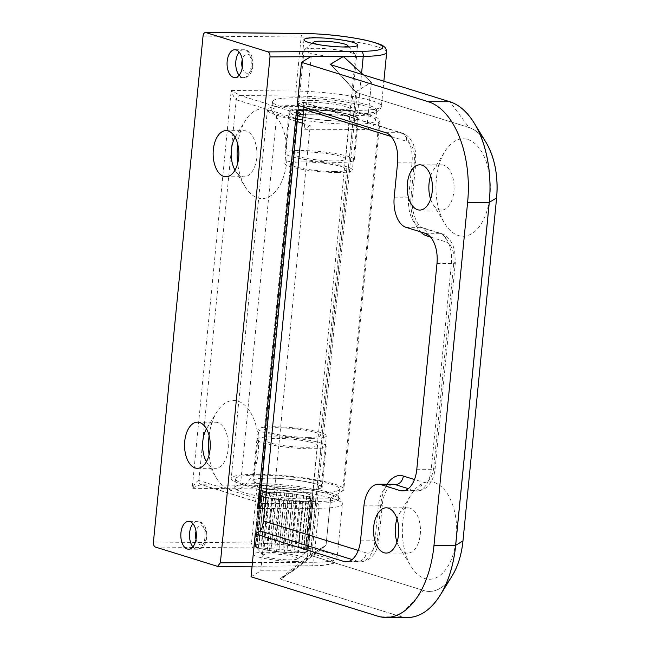 <?xml version="1.0" encoding="UTF-8"?>
<svg xmlns="http://www.w3.org/2000/svg" width="650" height="650" viewBox="0 0 650 650"><rect width="100%" height="100%" fill="white"/><g stroke="black" fill="none" stroke-linecap="round" stroke-linejoin="round"><path stroke-width="0.49" stroke-dasharray="3.25 2.44" d="M251.038 576.786L260.812 570.806L267.946 498.006L330.688 498.152L342.696 490.904A56.566 7.971 5.6 0 0 343.817 489.523A56.566 7.971 5.6 0 0 288.299 476.076A56.566 7.971 5.6 0 0 231.221 478.489A56.566 7.971 5.6 0 0 240.573 483.917L261.056 490.287M434.208 482.495A48.734 27.186 90.1 0 1 453.895 551.931A48.734 27.186 90.1 0 1 411.158 566.556A48.734 27.186 90.1 0 1 411.296 494.398A48.734 27.186 90.1 0 1 434.208 482.495M467.846 139.506A48.734 27.186 90.1 0 1 487.532 208.943A48.734 27.186 90.1 0 1 444.787 223.568A48.734 27.186 90.1 0 1 444.925 151.409A48.734 27.186 90.1 0 1 467.846 139.506M311.228 56.42L343.265 56.55L371.459 82.306L366.836 129.439L378.852 122.192A56.566 7.971 5.6 0 0 379.974 120.811A56.566 7.971 5.6 0 0 324.456 107.364A56.566 7.971 5.6 0 0 267.377 109.769A56.566 7.971 5.6 0 0 276.729 115.204L297.213 121.574M266.248 491.896L274.048 494.325L267.946 498.006M302.404 123.183L310.204 125.612L274.048 494.325M297.286 105.17L302.738 102.123C303.55 102.513 303.94 104.211 303.899 107.226M311.236 56.493L304.102 129.293L366.844 129.431L371.459 82.306L355.883 91.715L310.489 554.678L280.166 578.654L292.874 570.968L260.78 570.903M310.204 125.612L304.102 129.293M397.028 518.838A22.628 12.626 90.1 0 1 399.384 513.703A22.628 12.626 90.1 0 1 407.883 507.845A22.628 12.626 90.1 0 1 410.02 508.178A22.628 12.626 90.1 0 1 420.412 532.423A22.628 12.626 90.1 0 1 407.794 553.101A22.628 12.626 90.1 0 1 399.319 547.211A22.628 12.626 90.1 0 1 396.979 542.067M430.657 175.849A22.628 12.626 90.1 0 1 433.014 170.714A22.628 12.626 90.1 0 1 441.512 164.856A22.628 12.626 90.1 0 1 443.649 165.189A22.628 12.626 90.1 0 1 454.041 189.434A22.628 12.626 90.1 0 1 441.423 210.113A22.628 12.626 90.1 0 1 432.949 204.222A22.628 12.626 90.1 0 1 430.609 199.079M311.22 438.352A33.938 4.786 5.6 0 0 326.349 435.866A33.938 4.786 5.6 0 0 293.036 427.798A33.938 4.786 5.6 0 0 258.789 429.244A33.938 4.786 5.6 0 0 276.372 435.216A33.938 4.786 5.6 0 0 311.22 438.352M308.108 437.393A28.283 3.981 5.6 0 0 320.718 435.321A28.283 3.981 5.6 0 0 292.955 428.594A28.283 3.981 5.6 0 0 264.42 429.796A28.283 3.981 5.6 0 0 279.069 434.777A28.283 3.981 5.6 0 0 308.108 437.393M337.277 172.543A33.938 4.786 5.6 0 0 352.406 170.056A33.938 4.786 5.6 0 0 319.093 161.98A33.938 4.786 5.6 0 0 284.854 163.426A33.938 4.786 5.6 0 0 302.437 169.398A33.938 4.786 5.6 0 0 337.277 172.543M334.173 171.576A28.283 3.981 5.6 0 0 346.775 169.504A28.283 3.981 5.6 0 0 319.02 162.776A28.283 3.981 5.6 0 0 290.485 163.979A28.283 3.981 5.6 0 0 305.134 168.959A28.283 3.981 5.6 0 0 334.173 171.576M306.174 489.808A33.938 4.786 5.6 0 0 321.303 487.321A33.938 4.786 5.6 0 0 287.991 479.245A33.938 4.786 5.6 0 0 253.744 480.691A33.938 4.786 5.6 0 0 271.326 486.663A33.938 4.786 5.6 0 0 306.174 489.808M310.456 554.734L326.064 545.277L330.688 498.152L326.064 545.277L310.351 554.742M342.322 121.087A33.938 4.786 5.6 0 0 357.451 118.601A33.938 4.786 5.6 0 0 324.139 110.532A33.938 4.786 5.6 0 0 289.9 111.979A33.938 4.786 5.6 0 0 307.483 117.951A33.938 4.786 5.6 0 0 342.322 121.087M260.812 570.806L292.833 570.863L280.126 578.687L292.939 570.952L326.032 545.334L292.931 570.952L326.032 545.334L330.558 498.128M366.706 129.415L371.434 82.233L355.713 91.845L331.175 64.829M334.417 111.085A26.106 3.681 5.6 0 0 350.496 109.265A26.106 3.681 5.6 0 0 324.878 103.058A26.106 3.681 5.6 0 0 298.529 104.171A26.106 3.681 5.6 0 0 334.417 111.085M329.534 160.818A26.106 3.681 5.6 0 0 345.621 158.998A26.106 3.681 5.6 0 0 319.995 152.791A26.106 3.681 5.6 0 0 293.654 153.904A26.106 3.681 5.6 0 0 329.534 160.818M344.313 115.456A52.219 7.361 5.6 0 0 376.48 111.816A52.219 7.361 5.6 0 0 325.236 99.393A52.219 7.361 5.6 0 0 272.545 101.619A52.219 7.361 5.6 0 0 344.313 115.456M302.713 120.039A52.219 7.361 5.6 0 0 343.476 124.028A52.219 7.361 5.6 0 0 375.643 120.388A52.219 7.361 5.6 0 0 324.391 107.973A52.219 7.361 5.6 0 0 271.708 110.199A52.219 7.361 5.6 0 0 297.448 119.153M336.871 121.119A34.808 4.907 5.6 0 0 358.321 118.69A34.808 4.907 5.6 0 0 324.155 110.411A34.808 4.907 5.6 0 0 289.031 111.897A34.808 4.907 5.6 0 0 336.871 121.119M332.841 162.273A34.808 4.907 5.6 0 0 354.283 159.851A34.808 4.907 5.6 0 0 320.117 151.572A34.808 4.907 5.6 0 0 284.993 153.051A34.808 4.907 5.6 0 0 332.841 162.273M310.286 496.397A26.106 3.681 -174.4 0 1 280.946 495.633A26.106 3.681 -174.4 0 1 260.699 490.035A26.106 3.681 -174.4 0 1 287.04 488.922A26.106 3.681 -174.4 0 1 312.666 495.129A26.106 3.681 -174.4 0 1 310.286 496.397M315.161 446.664A26.106 3.681 -174.4 0 1 285.821 445.9A26.106 3.681 -174.4 0 1 265.574 440.302A26.106 3.681 -174.4 0 1 291.915 439.189A26.106 3.681 -174.4 0 1 317.541 445.396A26.106 3.681 -174.4 0 1 315.161 446.664M260.455 496.446A52.219 7.361 -174.4 0 1 234.715 487.484A52.219 7.361 -174.4 0 1 287.398 485.257A52.219 7.361 -174.4 0 1 338.65 497.673A52.219 7.361 -174.4 0 1 333.897 500.207A52.219 7.361 -174.4 0 1 265.72 497.331M334.734 491.636A52.219 7.361 -174.4 0 1 276.047 490.116A52.219 7.361 -174.4 0 1 235.552 478.912A52.219 7.361 -174.4 0 1 288.243 476.686A52.219 7.361 -174.4 0 1 339.487 489.101A52.219 7.361 -174.4 0 1 334.734 491.636M318.996 489.093A34.808 4.907 -174.4 0 1 279.874 488.077A34.808 4.907 -174.4 0 1 252.874 480.61A34.808 4.907 -174.4 0 1 287.999 479.123A34.808 4.907 -174.4 0 1 322.164 487.402A34.808 4.907 -174.4 0 1 318.996 489.093M323.034 447.931A34.808 4.907 -174.4 0 1 283.912 446.916A34.808 4.907 -174.4 0 1 256.912 439.449A34.808 4.907 -174.4 0 1 292.037 437.962A34.808 4.907 -174.4 0 1 326.202 446.241A34.808 4.907 -174.4 0 1 323.034 447.931M261.552 503.409L201.484 484.729A4.355 3.583 -76.4 0 0 202.166 484.819L202.264 484.843A4.355 3.559 -72.7 0 1 201.394 484.705A4.355 3.559 -72.7 0 1 199.079 480.545L259.236 499.249A4.355 3.559 107.3 0 0 261.511 503.401M259.236 499.249L259.415 499.314A4.355 3.534 110.9 0 0 261.471 503.384M202.166 484.819L201.484 484.729A4.355 3.583 -76.4 0 1 198.892 480.496L236.226 99.767A4.355 3.534 -69.1 0 1 240.338 95.517L231.205 90.447C233.009 95.558 234.682 98.662 236.226 99.767L236.405 99.824A4.355 3.559 -72.7 0 1 240.435 95.55L300.682 114.278A4.355 3.583 103.6 0 0 296.749 118.584L296.562 118.528A4.355 3.559 107.3 0 1 300.592 114.254L355.006 113.921A4.355 2.559 89.7 0 0 355.452 113.986C370.752 113.75 375.375 112.369 377.544 111.207C379.218 110.793 380.502 109.135 381.404 106.234A56.566 7.971 -174.4 0 1 357.955 110.378A4.355 2.559 89.7 0 1 355.452 113.986L303.274 114.303M209.121 435.63A44.817 25.001 90.1 0 1 216.783 412.1A44.817 25.001 90.1 0 1 237.859 401.148A44.817 25.001 90.1 0 1 255.962 465.002A44.817 25.001 90.1 0 1 216.653 478.457A44.817 25.001 90.1 0 1 209.089 454.894M237.713 144.089A44.817 25.001 90.1 0 1 245.367 120.559A44.817 25.001 90.1 0 1 266.443 109.606A44.817 25.001 90.1 0 1 284.546 173.461A44.817 25.001 90.1 0 1 245.237 186.916A44.817 25.001 90.1 0 1 237.672 163.353M235.056 137.288A23.059 12.87 90.1 0 1 235.438 136.646A23.059 12.87 90.1 0 1 244.099 130.674A23.059 12.87 90.1 0 1 246.285 131.007A23.059 12.87 90.1 0 1 256.872 155.724A23.059 12.87 90.1 0 1 244.01 176.792A23.059 12.87 90.1 0 1 235.373 170.787A23.059 12.87 90.1 0 1 234.999 170.146M206.472 428.821A23.059 12.87 90.1 0 1 206.854 428.188A23.059 12.87 90.1 0 1 215.516 422.216A23.059 12.87 90.1 0 1 217.701 422.549A23.059 12.87 90.1 0 1 228.288 447.265A23.059 12.87 90.1 0 1 215.426 468.333A23.059 12.87 90.1 0 1 206.789 462.329A23.059 12.87 90.1 0 1 206.407 461.687M309.863 100.392A26.975 3.802 -174.4 0 1 337.553 102.887A26.975 3.802 -174.4 0 1 351.536 107.632A26.975 3.802 -174.4 0 1 324.309 108.786A26.975 3.802 -174.4 0 1 297.838 102.367A26.975 3.802 -174.4 0 1 309.863 100.392M301.34 498.907A26.975 3.802 5.6 0 0 313.365 496.925A26.975 3.802 5.6 0 0 286.886 490.514A26.975 3.802 5.6 0 0 259.667 491.66A26.975 3.802 5.6 0 0 273.642 496.413A26.975 3.802 5.6 0 0 301.34 498.907M295.197 561.503A26.975 3.802 5.6 0 0 307.223 559.52A26.975 3.802 5.6 0 0 280.743 553.109A26.975 3.802 5.6 0 0 253.524 554.255A26.975 3.802 5.6 0 0 267.507 559.008A26.975 3.802 5.6 0 0 295.197 561.503M199.079 480.545L198.892 480.496C197.218 480.724 194.984 483.332 192.189 488.312L256.823 488.93L251.526 542.953A56.566 7.971 -174.4 0 1 308.717 548.332A56.566 7.971 -174.4 0 1 337.09 558.122A56.566 7.971 -174.4 0 1 313.641 562.266A4.355 2.559 89.7 0 1 311.147 565.874A4.355 2.559 89.7 0 1 310.7 565.809L217.563 566.378M240.338 95.517L297.659 96.094A52.219 7.361 -174.4 0 1 368.022 105.089A52.219 7.361 -174.4 0 1 355.006 113.921M265.111 503.531L316.834 503.214A4.355 2.559 89.7 0 1 318.939 508.243A56.566 7.971 5.6 0 0 342.387 504.099A56.566 7.971 5.6 0 0 314.015 494.309A56.566 7.971 5.6 0 0 256.823 488.93A4.355 2.291 90.5 0 1 259.114 485.323L201.776 484.778C199.623 484.924 196.43 486.111 192.189 488.312L231.205 90.447L295.831 91.065A56.566 7.971 -174.4 0 1 353.031 96.444A56.566 7.971 -174.4 0 1 381.404 106.234L383.858 81.218M276.868 551.509L277.136 551.566A26.106 3.681 -174.4 0 1 276.543 551.501L281.913 500.061A25.894 3.648 5.6 0 0 289.591 500.825A25.894 3.648 5.6 0 0 296.977 501.231A25.894 3.648 5.6 0 0 303.412 501.247A25.894 3.648 5.6 0 0 308.319 500.882A25.894 3.648 5.6 0 0 311.269 500.159A25.894 3.648 5.6 0 0 312.024 499.395A25.894 3.648 5.6 0 0 311.992 499.135A25.894 3.648 5.6 0 0 310.432 497.916A25.894 3.648 5.6 0 0 306.727 496.608A25.894 3.648 5.6 0 0 301.194 495.316A25.894 3.648 5.6 0 0 294.344 494.163A25.894 3.648 5.6 0 0 286.772 493.253A25.894 3.648 5.6 0 0 279.159 492.659A25.894 3.648 5.6 0 0 272.171 492.448A25.894 3.648 5.6 0 0 266.435 492.619A25.894 3.648 5.6 0 0 262.462 493.171A25.894 3.648 5.6 0 0 260.861 493.813A25.894 3.648 5.6 0 0 260.609 494.057A25.894 3.648 5.6 0 0 260.496 494.341A25.894 3.648 5.6 0 0 261.032 495.186A25.894 3.648 5.6 0 0 263.689 496.47A25.894 3.648 5.6 0 0 268.361 497.786A25.894 3.648 5.6 0 0 274.625 499.021A25.894 3.648 5.6 0 0 281.913 500.061L283.79 500.468A27.194 3.835 5.6 0 0 287.666 500.849L291.842 501.174A27.194 3.835 5.6 0 0 295.571 501.378L299.398 501.499A27.194 3.835 5.6 0 0 302.648 501.507L305.793 501.41A27.194 3.835 5.6 0 0 308.271 501.223L310.448 500.923A27.194 3.835 5.6 0 0 311.935 500.557L311.269 500.159L312.959 500.069A27.194 3.835 5.6 0 0 313.324 499.558L311.992 499.135L313.089 498.932A27.194 3.835 5.6 0 0 312.301 498.323L310.432 497.916L310.838 497.616A27.194 3.835 5.6 0 0 308.969 496.957L303.924 548.405L302.128 548.121A26.106 3.681 -174.4 0 1 305.467 549.307L305.801 549.063A27.194 3.835 5.6 0 0 303.924 548.405M269.579 550.469L269.766 550.526A26.106 3.681 -174.4 0 1 269.23 550.436L274.625 499.021L281.913 500.061M284.554 552.273L284.879 552.321A26.106 3.681 -174.4 0 1 284.269 552.273L289.591 500.825M306.337 551.671A26.106 3.681 -174.4 0 1 303.623 552.337L305.402 552.37A27.194 3.835 5.6 0 0 306.889 552.004L306.223 551.606L307.913 551.517A27.194 3.835 5.6 0 0 308.279 551.005L307.19 550.664A26.106 3.681 -174.4 0 1 306.889 551.354A26.106 3.681 -174.4 0 1 306.841 551.395A26.106 3.681 -174.4 0 1 306.516 551.59A26.106 3.681 -174.4 0 1 306.337 551.671M303.266 552.386A26.106 3.681 -174.4 0 1 298.74 552.727L300.747 552.858A27.194 3.835 5.6 0 0 303.225 552.671L303.623 552.337A26.106 3.681 -174.4 0 1 303.266 552.386M255.986 546.634L255.856 546.674A26.106 3.681 -174.4 0 1 255.718 546.569L261.032 495.186L260.268 495.446L265.996 497.477L274.625 499.021M308.969 496.957L306.41 496.234A27.194 3.835 5.6 0 0 303.623 495.584L300.186 494.902A27.194 3.835 5.6 0 0 296.725 494.325L292.727 493.748A27.194 3.835 5.6 0 0 288.901 493.293L284.692 492.871A27.194 3.835 5.6 0 0 280.849 492.578L276.794 492.351A27.194 3.835 5.6 0 0 273.268 492.245L269.742 492.229A27.194 3.835 5.6 0 0 266.849 492.318L264.152 492.521A27.194 3.835 5.6 0 0 262.153 492.798L262.462 493.171L260.528 493.196A27.194 3.835 5.6 0 0 259.594 493.642L260.609 494.057L259.196 494.203L259.407 494.772L261.032 495.186M305.744 549.445A26.106 3.681 -174.4 0 1 307.149 550.55L308.043 550.387A27.194 3.835 5.6 0 0 307.263 549.77L305.467 549.307A26.106 3.681 -174.4 0 1 305.744 549.445M304.411 49.636A25.894 3.648 5.6 0 0 304.354 49.676A25.894 3.648 5.6 0 0 304.046 50.172A25.894 3.648 5.6 0 0 329.452 56.331A25.894 3.648 5.6 0 0 355.582 55.226A25.894 3.648 5.6 0 0 355.371 54.681A25.894 3.648 5.6 0 0 330.33 49.083A25.894 3.648 5.6 0 0 304.411 49.636M296.652 546.821A26.106 3.681 -174.4 0 1 301.616 547.983L301.364 547.682A27.194 3.835 5.6 0 0 298.577 547.032L295.141 546.349A27.194 3.835 5.6 0 0 291.679 545.773L287.682 545.196A27.194 3.835 5.6 0 0 283.863 544.741L279.646 544.318A27.194 3.835 5.6 0 0 275.803 544.026L271.749 543.798A27.194 3.835 5.6 0 0 268.223 543.692L264.696 543.676A27.194 3.835 5.6 0 0 261.804 543.766L259.106 543.969A27.194 3.835 5.6 0 0 257.108 544.253L257.416 544.627L255.491 544.651A27.194 3.835 5.6 0 0 254.548 545.09L255.564 545.504L254.15 545.651L254.361 546.219L255.718 546.569A26.106 3.681 -174.4 0 1 255.45 546.309A26.106 3.681 -174.4 0 1 255.32 545.529A26.106 3.681 -174.4 0 1 255.385 545.431A26.106 3.681 -174.4 0 1 257.067 544.627A26.106 3.681 -174.4 0 1 257.359 544.554A26.106 3.681 -174.4 0 1 260.951 544.05A26.106 3.681 -174.4 0 1 261.471 544.009A26.106 3.681 -174.4 0 1 266.638 543.847A26.106 3.681 -174.4 0 1 267.345 543.855A26.106 3.681 -174.4 0 1 273.626 544.05A26.106 3.681 -174.4 0 1 274.463 544.091A26.106 3.681 -174.4 0 1 281.296 544.619A26.106 3.681 -174.4 0 1 282.173 544.708A26.106 3.681 -174.4 0 1 288.966 545.529A26.106 3.681 -174.4 0 1 289.794 545.642A26.106 3.681 -174.4 0 1 295.945 546.683A26.106 3.681 -174.4 0 1 296.652 546.821M310.838 497.616L305.801 549.063M302.128 548.121L301.616 547.983A26.106 3.681 -174.4 0 1 302.128 548.121M306.727 496.608L301.681 548.056M310.432 497.916L305.386 549.364M312.301 498.323L307.263 549.77M313.089 498.932L308.043 550.387M306.946 550.591L307.149 550.55A26.106 3.681 -174.4 0 1 307.19 550.664L311.992 499.135M313.324 499.558L308.279 551.005M312.959 500.069L307.913 551.517M311.269 500.159L306.223 551.606M311.935 500.557L306.889 552.004M310.448 500.923L305.402 552.37M308.319 500.882L303.274 552.329M308.271 501.223L303.225 552.671M305.793 501.41L300.747 552.858M298.366 552.703L298.74 552.727A26.106 3.681 -174.4 0 1 298.244 552.736L303.412 501.247M297.602 552.955L298.244 552.736A26.106 3.681 -174.4 0 1 292.297 552.719L294.361 552.947A27.194 3.835 5.6 0 0 297.602 552.955L302.648 501.507M299.398 501.499L294.361 552.947M291.931 552.679L292.297 552.719A26.106 3.681 -174.4 0 1 291.728 552.703L296.977 501.231M290.526 552.825L291.728 552.703A26.106 3.681 -174.4 0 1 284.879 552.321L286.796 552.622A27.194 3.835 5.6 0 0 290.526 552.825L295.571 501.378M291.842 501.174L286.796 552.622M282.62 552.297L284.269 552.273A26.106 3.681 -174.4 0 1 277.136 551.566L278.744 551.915A27.194 3.835 5.6 0 0 282.62 552.297L287.666 500.849M283.79 500.468L278.744 551.915M274.584 551.411L276.543 551.501A26.106 3.681 -174.4 0 1 269.766 550.526L274.584 551.411L279.63 499.964M275.949 499.436L270.904 550.883M266.849 492.318L261.804 543.766M269.742 492.229L264.696 543.676M266.435 492.619L261.389 544.066M272.171 492.448L267.126 543.896M273.268 492.245L268.223 543.692M276.794 492.351L271.749 543.798M279.159 492.659L274.113 544.107M280.849 492.578L275.803 544.026M284.692 492.871L279.646 544.318M286.772 493.253L281.726 544.7M288.901 493.293L283.863 544.741M292.727 493.748L287.682 545.196M294.344 494.163L289.299 545.61M296.725 494.325L291.679 545.773M300.186 494.902L295.141 546.349M301.194 495.316L296.156 546.764M303.623 495.584L298.577 547.032M306.41 496.234L301.364 547.682M267.15 550.249L269.23 550.436A26.106 3.681 -174.4 0 1 263.421 549.291L267.15 550.249L272.188 498.802M269.035 498.184L263.989 549.632M263.315 549.234L263.421 549.291A26.106 3.681 -174.4 0 1 262.966 549.185L268.361 497.786M260.959 548.925L262.966 549.185A26.106 3.681 -174.4 0 1 258.643 547.966L260.959 548.925L265.996 497.477M263.648 496.811L258.602 548.259M258.651 547.918L258.643 547.966A26.106 3.681 -174.4 0 1 258.326 547.861L263.689 496.47M256.563 547.536L258.326 547.861A26.106 3.681 -174.4 0 1 255.856 546.674L255.222 546.894L256.563 547.536L261.609 496.088M260.268 495.446L255.222 546.894M259.407 494.772L254.361 546.219M259.196 494.203L254.15 545.651M260.609 494.057L255.564 545.504M259.594 493.642L254.548 545.09M260.528 493.196L255.491 544.651M262.462 493.171L257.416 544.627M262.153 492.798L257.108 544.253M264.152 492.521L259.106 543.969M297.456 558.943A17.404 2.454 -174.4 0 1 280.028 559.317A17.404 2.454 -174.4 0 1 263.201 555.555A17.404 2.454 -174.4 0 1 280.621 554.442A17.404 2.454 -174.4 0 1 297.497 558.911A17.404 2.454 -174.4 0 1 297.456 558.943M317.842 44.501A17.184 2.421 5.6 0 0 343.151 46.987M356.631 92.641L355.696 92.048L357.151 92.755L311.756 555.726L310.326 554.767L355.867 91.65M355.737 91.902L330.541 64.504M311.244 555.49L310.302 554.816L280.126 578.687L281.068 579.394L280.109 578.671M407.639 617.5A87.027 48.555 90.1 0 1 399.401 616.224L281.019 579.418M452.254 575.681A60.946 34.003 90.1 0 1 423.597 590.566L399.401 616.224L377.764 616.176M357.134 92.698L468.999 127.481L449.889 101.766L331.508 64.959L356.606 92.584L469.016 127.538A60.881 33.971 90.1 0 1 496.584 197.925L462.954 540.914A60.881 33.971 90.1 0 1 423.621 590.501L311.212 555.547L281.068 579.394L399.449 616.192A87.002 48.539 90.1 0 0 421.192 614.071M311.732 555.783L423.621 590.501M378.852 122.192L342.696 490.904M276.729 115.204L240.573 483.917M469.016 127.538L468.999 127.481A60.946 34.003 90.1 0 1 486.054 142.447M449.889 101.766L449.881 101.749A87.002 48.539 90.1 0 1 455.138 103.935M363.943 505.846L378.389 505.879A26.106 14.568 90.1 0 1 392.779 484.226L389.902 485.672C389.106 485.461 382.826 494.528 382.265 505.237A8.702 1.227 -174.4 0 1 378.389 505.879L375.026 540.174A26.106 14.568 90.1 0 1 360.628 561.819A26.106 14.568 90.1 0 1 358.158 561.438L352.105 559.561M394.209 197.161L408.655 197.186A8.702 1.227 5.6 0 0 412.531 196.552A8.702 1.227 5.6 0 0 411.092 195.715A34.808 19.419 90.1 0 0 420.509 231.839M406.031 227.346L420.477 227.37A26.106 14.568 90.1 0 1 408.655 197.186L412.019 162.89A8.702 1.227 5.6 0 0 415.894 162.248A8.702 1.227 5.6 0 0 414.456 161.411L411.092 195.715M436.987 263.477L451.425 263.502L431.251 469.292A26.106 14.568 90.1 0 1 416.853 490.945A26.106 14.568 90.1 0 1 414.383 490.563L408.33 488.678M425.157 233.293L439.603 233.318A26.106 14.568 90.1 0 1 451.425 263.502A8.702 1.227 5.6 0 0 455.309 262.868A8.702 1.227 5.6 0 0 453.871 262.031L433.688 467.821A17.404 9.709 90.1 0 1 422.443 481.999L414.473 479.521M397.572 162.857L412.019 162.89A26.106 14.568 90.1 0 0 400.197 132.706A8.702 7.117 -72.7 0 1 401.936 132.966A8.702 7.117 -72.7 0 1 406.575 141.294A17.404 9.709 90.1 0 1 414.456 161.411M385.751 132.673L400.197 132.706L302.161 102.229M348.66 561.421L358.158 561.438A8.702 7.117 -72.7 0 0 366.218 552.882L358.248 550.404M360.579 540.15L375.026 540.174A8.702 1.227 -174.4 0 0 378.901 539.541L382.265 505.237A8.702 1.227 -174.4 0 0 380.827 504.4A34.808 19.419 90.1 0 1 387.156 484.218M404.885 490.539L414.383 490.563A8.702 7.117 107.3 0 0 422.443 481.999M416.804 469.267L431.251 469.292A8.702 1.227 5.6 0 0 435.126 468.658A8.702 1.227 5.6 0 0 433.688 467.821M380.827 504.4L377.463 538.704A8.702 1.227 -174.4 0 1 378.901 539.541C377.561 549.884 373.604 560.479 360.628 561.819L346.182 561.795M377.463 538.704A17.404 9.709 90.1 0 1 366.218 552.882M402.407 490.913L416.853 490.945C420.68 490.88 424.068 489.531 427.009 486.907L430.284 483.129C432.973 479.017 434.59 474.199 435.126 468.658L455.309 262.868L454.724 251.266L452.952 245.391C449.8 238.68 445.933 234.739 441.35 233.586L422.224 227.638A8.702 7.117 -72.7 0 0 420.477 227.37L439.603 233.318A8.702 7.117 -72.7 0 1 441.35 233.586A8.702 7.117 -72.7 0 1 445.989 241.906A17.404 9.709 90.1 0 1 453.871 262.031M430.601 237.12L445.989 241.906M302.738 102.123L401.936 132.966C406.526 134.127 410.394 138.068 413.546 144.779L415.309 150.654L415.894 162.248L412.531 196.552C410.134 212.501 419.161 228.556 422.224 227.638A8.702 7.117 -72.7 0 1 426.863 234.008M391.194 136.508L406.575 141.294M363.374 74.847L371.434 82.233L363.382 74.856M331.508 64.959L330.826 64.699M252.428 562.632L313.641 562.266L318.939 508.243L264.615 508.576M303.631 110.703L357.955 110.378L361.595 73.214M155.407 547.048L253.354 547.983A4.355 2.291 90.5 0 1 251.526 542.953L153.433 542.019M253.354 547.983A52.219 7.361 -174.4 0 1 323.708 556.977A52.219 7.361 -174.4 0 1 310.7 565.809M203.036 36.108L301.129 37.042A4.355 2.291 90.5 0 1 303.42 33.434M236.405 99.824L296.562 118.528M259.415 499.314L296.749 118.584M342.623 56.477L310.806 56.672M260.926 503.076L202.264 484.843L259.488 485.387A52.219 7.361 5.6 0 1 329.851 494.382A52.219 7.361 5.6 0 1 316.834 503.214M386.701 52.211A56.566 7.971 -174.4 0 0 358.321 42.421A56.566 7.971 -174.4 0 0 301.129 37.042L295.831 91.065A4.355 2.291 90.5 0 0 297.659 96.094M239.143 75.229A13.926 7.768 -89.9 0 0 242.149 77.399A13.926 7.768 -89.9 0 0 243.466 77.602A13.926 7.768 -89.9 0 0 251.266 63.692A13.926 7.768 -89.9 0 0 243.523 49.758A13.926 7.768 -89.9 0 0 239.184 52.114M242.255 67.714A9.571 5.338 -89.9 0 0 246.179 73.117A9.571 5.338 -89.9 0 0 252.265 66.146A9.571 5.338 -89.9 0 0 248.942 54.689A9.571 5.338 -89.9 0 0 242.271 59.646M192.896 546.837A13.926 7.768 -89.9 0 0 195.91 549.014A13.926 7.768 -89.9 0 0 197.226 549.217A13.926 7.768 -89.9 0 0 205.018 535.308A13.926 7.768 -89.9 0 0 197.283 521.365A13.926 7.768 -89.9 0 0 192.944 523.729M196.016 539.321A9.571 5.338 -89.9 0 0 199.94 544.733A9.571 5.338 -89.9 0 0 206.026 537.761A9.571 5.338 -89.9 0 0 202.694 526.297A9.571 5.338 -89.9 0 0 196.032 531.253M252.078 566.231L311.147 565.874C318.037 565.833 323.578 565.443 327.762 564.712L332.239 563.534C333.751 563.818 335.368 562.014 337.09 558.122L342.387 504.099C342.103 501.118 341.152 499.241 339.56 498.461C338.398 496.844 332.158 494.683 320.848 491.969C301.324 487.963 280.743 485.745 259.114 485.323A4.355 2.291 90.5 0 1 259.488 485.387M267.377 109.769L231.221 478.489M379.974 120.811L343.817 489.523M399.319 547.211L411.158 566.556M399.384 513.703L411.296 494.398M432.949 204.222L444.787 223.568M433.014 170.714L444.925 151.409M321.303 487.321L326.349 435.866M253.744 480.691L258.789 429.244M441.512 164.856L419.843 164.816M441.423 210.113L419.754 210.072M407.883 507.845L386.214 507.804M407.794 553.101L386.124 553.061M290.485 163.979L264.42 429.796M346.775 169.504L320.718 435.321M289.9 111.979L284.854 163.426M357.451 118.601L352.406 170.056M345.621 158.998L350.496 109.265M293.654 153.904L298.529 104.171M375.643 120.388L376.48 111.816M271.708 110.199L272.545 101.619M354.283 159.851L358.321 118.69M284.993 153.051L289.031 111.897M265.574 440.302L260.699 490.035M317.541 445.396L312.666 495.129M235.552 478.912L234.715 487.484M339.487 489.101L338.65 497.673M256.912 439.449L252.874 480.61M326.202 446.241L322.164 487.402M235.373 170.787L245.237 186.916M235.438 136.646L245.367 120.559M206.789 462.329L216.653 478.457M206.854 428.188L216.783 412.1M197.373 468.301L215.426 468.333M197.462 422.175L215.516 422.216M225.956 176.759L244.01 176.792M226.046 130.634L244.099 130.674M234.804 77.586L243.466 77.602C256.132 78.317 256.189 49.091 243.523 49.758L234.853 49.741M188.557 549.201L197.226 549.217C209.893 549.933 209.95 520.699 197.283 521.365L188.614 521.349M303.973 39.772L297.838 102.367M357.671 45.037L351.536 107.632M259.667 491.66L253.524 554.255M313.365 496.925L307.223 559.52M312.024 499.395L355.582 55.226M260.496 494.341L304.046 50.172M297.497 558.911L306.889 551.354M263.201 555.555L255.45 546.309M312.203 43.371L304.354 49.676M348.904 46.971L355.371 54.681"/><path stroke-width="0.97" d="M449.881 101.749L449.841 101.733A87.027 48.555 90.1 0 1 489.255 202.353L455.626 545.342A87.027 48.555 90.1 0 1 407.639 617.5L386.002 617.459A87.027 48.555 -89.9 0 1 377.764 616.176L251.038 576.786L255.247 533.91L343.712 561.413A26.106 14.568 -89.9 0 0 346.182 561.795A26.106 14.568 -89.9 0 0 360.579 540.15L363.943 505.846A26.106 14.568 -89.9 0 1 378.341 484.201L392.779 484.226A26.106 14.568 90.1 0 1 395.257 484.616A8.702 7.117 107.3 0 0 403.317 476.052A34.808 19.419 90.1 0 0 387.156 484.218M496.6 197.933L462.971 540.93L496.6 197.933C498.363 176.174 494.845 157.682 486.054 142.447A60.946 34.003 90.1 0 1 496.6 197.933L489.255 202.353L467.618 202.312L433.989 545.301A87.027 48.555 -89.9 0 1 386.002 617.459M261.056 490.287L266.248 491.896M297.213 121.574L302.404 123.183M303.899 107.226L263.404 520.918C262.746 526.199 261.658 529.547 260.122 530.961L255.247 533.91M467.618 202.312A87.027 48.555 -89.9 0 0 428.204 101.692L301.486 62.294L297.286 105.17L385.751 132.673A26.106 14.568 -89.9 0 1 397.572 162.857L394.209 197.161A26.106 14.568 -89.9 0 0 406.031 227.346L425.157 233.293A26.106 14.568 -89.9 0 1 436.987 263.477L416.804 469.267A26.106 14.568 -89.9 0 1 402.407 490.913A26.106 14.568 -89.9 0 1 399.937 490.531L404.885 490.539M301.486 62.294L311.22 56.42L343.322 56.485L311.228 56.42M378.341 484.201A26.106 14.568 -89.9 0 1 380.811 484.583L399.937 490.531M417.617 209.739A22.628 12.626 -89.9 0 0 419.754 210.072A22.628 12.626 -89.9 0 0 432.372 189.394A22.628 12.626 -89.9 0 0 421.988 165.149A22.628 12.626 -89.9 0 0 419.843 164.816A22.628 12.626 -89.9 0 0 407.225 185.494A22.628 12.626 -89.9 0 0 417.617 209.739M383.979 552.727A22.628 12.626 -89.9 0 0 386.124 553.061A22.628 12.626 -89.9 0 0 398.743 532.383A22.628 12.626 -89.9 0 0 388.359 508.137A22.628 12.626 -89.9 0 0 386.214 507.804A22.628 12.626 -89.9 0 0 373.596 528.483A22.628 12.626 -89.9 0 0 383.979 552.727M396.979 542.067A22.628 12.626 90.1 0 1 397.028 518.838M430.609 199.079A22.628 12.626 90.1 0 1 430.657 175.849M331.175 64.829L330.614 64.22L343.371 56.501L363.374 74.847M297.448 119.153A52.219 7.361 5.6 0 0 302.713 120.039M265.72 497.331A52.219 7.361 -174.4 0 1 260.455 496.446M261.511 503.401A4.355 3.559 107.3 0 0 261.552 503.409A4.355 3.559 107.3 0 0 262.421 503.547L262.511 503.571C263.412 504.343 261.739 506.025 257.489 508.617L296.498 110.752L303.631 110.703M261.552 503.409L261.471 503.384A4.355 3.534 110.9 0 0 262.511 503.571M259.415 499.314L259.967 501.402L257.489 508.617L264.615 508.576M300.926 114.319C301.364 114.14 299.886 112.954 296.498 110.752L297.627 117.325C297.277 116.456 298.374 115.456 300.926 114.319L303.274 114.303M296.749 118.584L297.627 117.325L259.967 501.402L261.471 503.384M205.847 32.565L205.449 32.5C204.157 32.663 203.352 33.865 203.036 36.108L153.433 542.019C153.319 544.659 153.977 546.341 155.407 547.048L217.563 566.378L220.382 562.827L269.986 56.924C270.091 54.275 269.433 52.601 268.011 51.886L205.847 32.565L303.802 33.499A52.219 7.361 -174.4 0 1 374.156 42.494A52.219 7.361 -174.4 0 1 361.14 51.326L268.011 51.886M209.089 454.894A44.817 25.001 90.1 0 1 209.121 435.63M237.672 163.353A44.817 25.001 90.1 0 1 237.713 144.089M234.999 170.146A23.059 12.87 90.1 0 1 235.056 137.288M206.407 461.687A23.059 12.87 90.1 0 1 206.472 428.821M210.088 449.183A23.059 12.87 -89.9 0 0 199.639 422.516A23.059 12.87 -89.9 0 0 197.462 422.175A23.059 12.87 -89.9 0 0 184.551 445.218A23.059 12.87 -89.9 0 0 197.373 468.301A23.059 12.87 -89.9 0 0 210.088 449.183M238.672 157.641A23.059 12.87 -89.9 0 0 228.231 130.975A23.059 12.87 -89.9 0 0 226.046 130.634A23.059 12.87 -89.9 0 0 213.135 153.676A23.059 12.87 -89.9 0 0 225.956 176.759A23.059 12.87 -89.9 0 0 238.672 157.641M345.646 47.019A26.975 3.802 5.6 0 0 357.671 45.037A26.975 3.802 5.6 0 0 343.696 40.292A26.975 3.802 5.6 0 0 315.998 37.797A26.975 3.802 5.6 0 0 303.973 39.772A26.975 3.802 5.6 0 0 317.947 44.525A26.975 3.802 5.6 0 0 345.646 47.019M196.235 537.656A13.926 7.768 -89.9 0 0 188.614 521.349A13.926 7.768 -89.9 0 0 180.846 534.072A13.926 7.768 -89.9 0 0 187.241 548.99A13.926 7.768 -89.9 0 0 188.557 549.201A13.926 7.768 -89.9 0 0 196.235 537.656M242.482 66.04A13.926 7.768 -89.9 0 0 234.853 49.741A13.926 7.768 -89.9 0 0 227.094 62.465A13.926 7.768 -89.9 0 0 233.48 77.382A13.926 7.768 -89.9 0 0 234.804 77.586A13.926 7.768 -89.9 0 0 242.482 66.04M343.151 46.987A17.184 2.421 5.6 0 0 347.62 45.443A17.184 2.421 5.6 0 0 330.996 41.722A17.184 2.421 5.6 0 0 313.787 42.087A17.184 2.421 5.6 0 0 313.755 42.12A17.184 2.421 5.6 0 0 317.842 44.501M462.971 540.922C461.549 554.653 457.982 566.239 452.254 575.681A60.946 34.003 90.1 0 0 462.971 540.93L455.626 545.342L433.989 545.301M331.492 64.943L449.841 101.733L428.204 101.692M455.138 103.935A87.002 48.539 90.1 0 1 474.24 123.134A87.002 48.539 90.1 0 1 489.296 202.345L455.666 545.334A87.002 48.539 90.1 0 1 440.367 594.945A87.002 48.539 90.1 0 1 421.192 614.071M380.811 484.583L395.257 484.616L408.33 488.678M343.712 561.413L348.66 561.421M414.473 479.521L403.317 476.052M358.248 550.404L263.404 520.918M352.105 559.561L260.122 530.961M426.863 234.008A8.702 7.117 -72.7 0 1 426.855 235.958L430.601 237.12M426.855 235.958A34.808 19.419 90.1 0 1 420.509 231.839M303.761 109.33L391.194 136.508M486.054 142.447L474.24 123.134C467.228 111.824 459.103 104.691 449.865 101.741L331.484 64.935L330.558 64.188L343.322 56.485L363.382 74.856M331.459 64.935L330.558 64.188M265.111 503.531L260.926 503.076M205.449 32.5L303.42 33.434A4.355 2.291 90.5 0 1 303.802 33.499M252.428 562.632L220.382 562.827M303.42 33.434C325.049 33.857 345.629 36.075 365.162 40.081C376.472 42.794 382.704 44.956 383.866 46.572C385.466 47.352 386.409 49.229 386.701 52.211A56.566 7.971 -174.4 0 1 363.244 56.355L361.595 73.214M361.14 51.326A4.355 2.559 89.7 0 1 363.244 56.355L342.623 56.477M310.806 56.672L269.986 56.924M239.184 52.114A13.926 7.768 -89.9 0 0 239.143 75.229M242.271 59.646A9.571 5.338 -89.9 0 0 242.255 67.714M192.944 523.729A13.926 7.768 -89.9 0 0 192.896 546.837M196.032 531.253A9.571 5.338 -89.9 0 0 196.016 539.321M452.254 575.681L440.367 594.945C430.958 609.765 420.054 617.289 407.639 617.5M252.078 566.231L217.986 566.434M386.701 52.211L383.858 81.218M313.755 42.12L312.203 43.371M347.62 45.443L348.904 46.971"/></g></svg>
